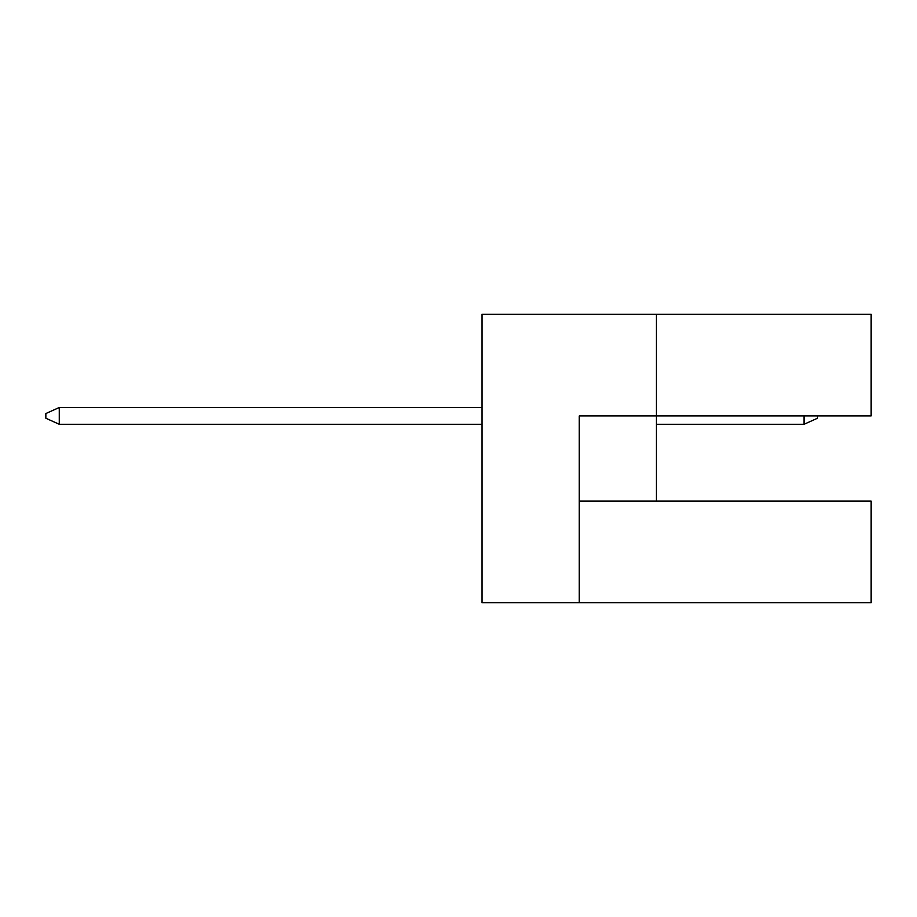 <?xml version="1.0" encoding="UTF-8"?>
<svg xmlns="http://www.w3.org/2000/svg" width="917" height="917" viewBox="0 0 917 917"><rect width="100%" height="100%" fill="white"/><g stroke="black" fill="none" stroke-linecap="round" stroke-linejoin="round"><path stroke-width="1.38" d="M656.434 314.244L481.987 314.244L481.987 602.756L579.28 602.756L579.28 415.894L871.15 415.894L871.15 314.244L656.434 314.244L656.434 501.106L579.28 501.106M656.434 501.106L871.15 501.106L871.15 602.756L579.28 602.756M817.471 415.894L817.471 418.244L804.049 424.284L656.434 424.284M481.987 407.503L59.273 407.503L59.273 424.284L481.987 424.284M804.049 424.284L804.049 415.894M59.273 424.284L45.85 418.244L45.85 413.544L59.273 407.503"/></g></svg>
